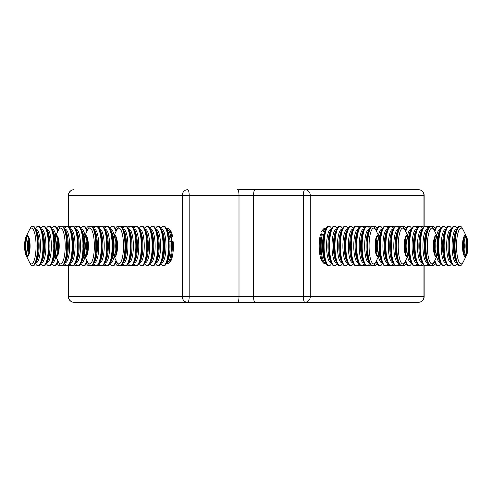 <?xml version="1.0" encoding="UTF-8"?>
<svg xmlns="http://www.w3.org/2000/svg" width="492" height="492" viewBox="0 0 492 492"><rect width="100%" height="100%" fill="white"/><g stroke="black" fill="none" stroke-linecap="round" stroke-linejoin="round"><path stroke-width="0.74" d="M423.956 226.609L423.956 195.324L303.392 195.324A5.633 1.458 -90 0 1 304.849 189.697L418.52 189.697A5.633 5.633 0 0 1 424.147 195.324L423.956 195.324A5.633 5.437 -90 0 0 418.52 189.697L385.39 189.697M68.616 265.391L68.616 296.676L68.419 265.514M68.419 226.486L68.616 195.324L68.616 226.609M424.147 296.676A5.633 5.633 0 0 1 418.52 302.303L304.849 302.303A5.633 1.458 -90 0 1 303.392 296.676L424.147 296.676L424.147 265.514M277.826 302.303L418.52 302.303A5.633 5.437 -90 0 0 423.956 296.676L423.956 265.391M187.723 302.303L74.052 302.303A5.633 5.437 90 0 1 68.616 296.676L182.28 296.676A5.633 5.437 90 0 0 187.723 302.303A5.633 1.458 90 0 0 189.18 296.676L239.001 296.676A5.633 1.458 90 0 1 237.544 302.303L92.945 302.303M238.651 189.697L304.849 189.697A5.633 5.437 -90 0 1 310.286 195.324L310.286 296.676A5.633 5.437 -90 0 1 304.849 302.303L214.721 302.303M230.508 302.303L277.851 302.303M323.779 257.876A11.968 3.1 90 0 0 324.345 257.402M324.345 234.598A11.968 3.1 90 0 0 322.328 234.776M172.009 241.264A11.968 3.1 -90 0 0 171.007 236.369M168.793 234.124A11.968 3.1 -90 0 0 168.227 234.598M237.544 189.697A5.633 1.458 90 0 1 239.001 195.324L182.28 195.324A5.633 5.437 90 0 1 187.723 189.697A5.633 1.458 90 0 1 189.18 195.324L189.18 296.676L182.28 296.676L182.28 195.324L68.616 195.324A5.633 5.437 90 0 1 74.052 189.697A5.633 5.633 0 0 0 68.419 195.324M244.905 189.697L364.56 189.697M374.904 189.697L385.107 189.697M331.559 263.429L331.547 263.454A19.705 5.098 -90 0 1 329.185 265.705L328.502 265.705A19.705 5.098 -90 0 1 324.462 258.036A19.705 5.098 -90 0 1 324.843 232.273L325.181 232.273A19.705 5.098 -90 0 1 326.337 228.835L324.173 231.603L322.647 230.41A17.743 4.594 -90 0 1 323.607 228.909A17.743 4.594 -90 0 1 325.993 228.829M325.999 263.165A17.743 4.594 -90 0 1 323.607 263.091A17.743 4.594 -90 0 1 321.202 256.83A17.743 4.594 -90 0 1 321.497 233.848L323.016 235.041L323.631 234.715A16.66 4.311 -90 0 0 324.8 260.754L325.452 261.793M329.185 265.705A19.705 5.098 -90 0 1 325.144 258.036A19.705 5.098 -90 0 1 324.603 237.304A19.705 5.098 -90 0 1 329.185 226.295A19.705 5.098 -90 0 1 331.547 228.546L331.559 228.571M323.607 263.091L322.278 261.658A16.254 4.207 -90 0 1 320.071 255.926A16.254 4.207 -90 0 1 320.298 235.041L321.497 233.848M337.002 263.429L336.989 263.454A19.705 5.098 -90 0 1 334.622 265.705L333.939 265.705A19.705 5.098 -90 0 1 331.571 263.454A19.705 5.098 -90 0 1 329.904 258.036A19.705 5.098 -90 0 1 331.571 228.546A19.705 5.098 -90 0 1 333.939 226.295L334.622 226.295A19.705 5.098 -90 0 1 336.989 228.546L337.002 228.571M334.622 265.705A19.705 5.098 -90 0 1 330.581 258.036A19.705 5.098 -90 0 1 330.046 237.304A19.705 5.098 -90 0 1 334.622 226.295M342.438 263.429L342.426 263.454A19.705 5.098 -90 0 1 340.058 265.705L339.382 265.705A19.705 5.098 -90 0 1 337.014 263.454A19.705 5.098 -90 0 1 335.341 258.036A19.705 5.098 -90 0 1 337.014 228.546A19.705 5.098 -90 0 1 339.382 226.295L340.058 226.295A19.705 5.098 -90 0 1 342.426 228.546L342.438 228.571M340.058 265.705A19.705 5.098 -90 0 1 336.018 258.036A19.705 5.098 -90 0 1 335.483 237.304A19.705 5.098 -90 0 1 340.058 226.295M358.754 263.429L358.742 263.454A19.705 5.098 -90 0 1 356.374 265.705L355.698 265.705A19.705 5.098 -90 0 1 353.33 263.454A19.705 5.098 -90 0 1 350.937 265.705L350.255 265.705A19.705 5.098 -90 0 1 347.887 263.454A19.705 5.098 -90 0 1 345.501 265.705L344.818 265.705A19.705 5.098 -90 0 1 342.45 263.454A19.705 5.098 -90 0 1 340.778 258.036A19.705 5.098 -90 0 1 342.45 228.546A19.705 5.098 -90 0 1 344.818 226.295L345.501 226.295A19.705 5.098 -90 0 1 347.862 228.546A19.705 5.098 -90 0 1 350.255 226.295L350.937 226.295A19.705 5.098 -90 0 1 353.305 228.546A19.705 5.098 -90 0 1 355.698 226.295L356.374 226.295A19.705 5.098 -90 0 1 358.742 228.546L358.754 228.571M345.501 265.705A19.705 5.098 -90 0 1 341.46 258.036A19.705 5.098 -90 0 1 340.919 237.304A19.705 5.098 -90 0 1 345.501 226.295M347.887 263.454A19.705 5.098 -90 0 1 346.22 258.036A19.705 5.098 -90 0 1 347.887 228.546L346.559 231.246A16.66 4.311 -90 0 0 345.144 256.172A16.66 4.311 -90 0 0 346.559 260.754L347.875 263.429M350.937 265.705A19.705 5.098 -90 0 1 346.897 258.036A19.705 5.098 -90 0 1 346.362 237.304A19.705 5.098 -90 0 1 350.937 226.295M353.33 263.454A19.705 5.098 -90 0 1 351.657 258.036A19.705 5.098 -90 0 1 353.33 228.546L351.995 231.246A16.66 4.311 -90 0 0 350.581 256.172A16.66 4.311 -90 0 0 351.995 260.754L353.317 263.429M356.374 265.705A19.705 5.098 -90 0 1 352.333 258.036A19.705 5.098 -90 0 1 351.798 237.304A19.705 5.098 -90 0 1 356.374 226.295M364.191 263.429L364.178 263.454A19.705 5.098 -90 0 1 361.817 265.705L361.134 265.705A19.705 5.098 -90 0 1 358.766 263.454A19.705 5.098 -90 0 1 357.094 258.036A19.705 5.098 -90 0 1 358.766 228.546A19.705 5.098 -90 0 1 361.134 226.295L361.817 226.295A19.705 5.098 -90 0 1 364.178 228.546L364.191 228.571M361.817 265.705A19.705 5.098 -90 0 1 357.776 258.036A19.705 5.098 -90 0 1 357.235 237.304A19.705 5.098 -90 0 1 361.817 226.295M369.633 263.429L369.621 263.454A19.705 5.098 -90 0 1 367.253 265.705L366.571 265.705A19.705 5.098 -90 0 1 364.203 263.454A19.705 5.098 -90 0 1 362.536 258.036A19.705 5.098 -90 0 1 364.203 228.546A19.705 5.098 -90 0 1 366.571 226.295L367.253 226.295A19.705 5.098 -90 0 1 369.621 228.546L369.633 228.571M367.253 265.705A19.705 5.098 -90 0 1 363.213 258.036A19.705 5.098 -90 0 1 362.678 237.304A19.705 5.098 -90 0 1 367.253 226.295M375.617 262.328L375.058 263.454A19.705 5.098 -90 0 1 372.69 265.705L372.013 265.705A19.705 5.098 -90 0 1 369.646 263.454A19.705 5.098 -90 0 1 367.973 258.036A19.705 5.098 -90 0 1 369.646 228.546A19.705 5.098 -90 0 1 372.013 226.295L372.69 226.295A19.705 5.098 -90 0 1 375.058 228.546L375.617 229.672M372.69 265.705A19.705 5.098 -90 0 1 368.649 258.036A19.705 5.098 -90 0 1 368.114 237.304A19.705 5.098 -90 0 1 372.69 226.295M379.959 239.53A10.596 2.743 -90 0 1 379.061 255.385A10.596 2.743 -90 0 1 375.617 252.47A10.596 2.743 -90 0 1 375.691 239.186A10.596 2.743 -90 0 1 379.061 236.615A10.596 2.743 -90 0 1 379.959 239.53M379.061 255.385L375.863 261.867A17.909 4.637 -90 0 1 370.039 256.935A17.909 4.637 -90 0 1 370.162 234.487A17.909 4.637 -90 0 1 375.863 230.133L379.061 236.615M379.726 240.244A9.434 2.442 -90 0 1 379.283 253.472A9.434 2.442 -90 0 1 375.857 251.756A9.434 2.442 -90 0 1 376.3 238.528A9.434 2.442 -90 0 1 379.726 240.244M325.47 261.842A16.66 4.311 -90 0 1 324.8 260.754M325.999 228.835A19.705 5.098 -90 0 1 326.134 228.546A19.705 5.098 -90 0 1 328.502 226.295L329.185 226.295M322.647 230.41L321.448 231.603A16.254 4.207 -90 0 1 322.278 230.342L323.607 228.909M324.972 230.92A16.254 4.207 -90 0 1 325.36 231.609M377.948 236.584A11.261 2.915 -90 0 1 378.656 239.124A11.261 2.915 -90 0 1 377.948 255.416M378.526 237.003A11.261 2.915 -90 0 1 379.08 239.124A11.261 2.915 -90 0 1 378.526 254.997M375.63 241.609A11.261 2.915 -90 0 1 375.63 250.391M375.87 240.188A11.261 2.915 -90 0 1 375.87 251.812M359.732 264.948A19.705 5.098 -90 0 1 358.33 265.705A19.705 5.098 -90 0 1 357.352 265.342M358.33 265.705L357.647 265.705A19.705 5.098 -90 0 1 357.014 265.551M365.169 264.948A19.705 5.098 -90 0 1 363.766 265.705L363.09 265.705A19.705 5.098 -90 0 1 362.45 265.551M363.766 265.705A19.705 5.098 -90 0 1 362.788 265.342M370.611 264.948A19.705 5.098 -90 0 1 369.203 265.705L368.526 265.705A19.705 5.098 -90 0 1 367.887 265.551M369.203 265.705A19.705 5.098 -90 0 1 368.231 265.342M382.462 263.429L382.45 263.454A19.705 5.098 -90 0 1 380.082 265.705L379.406 265.705A19.705 5.098 -90 0 1 377.038 263.454A19.705 5.098 -90 0 1 374.646 265.705L373.963 265.705A19.705 5.098 -90 0 1 373.33 265.551M374.646 265.705A19.705 5.098 -90 0 1 373.668 265.342M377.026 263.429L377.013 263.454A19.705 5.098 -90 0 1 376.171 261.24M380.082 265.705A19.705 5.098 -90 0 1 376.595 260.379M387.899 263.429L387.887 263.454A19.705 5.098 -90 0 1 385.519 265.705L384.842 265.705A19.705 5.098 -90 0 1 382.475 263.454A19.705 5.098 -90 0 1 380.802 258.036A19.705 5.098 -90 0 1 380.002 252.248M385.519 265.705A19.705 5.098 -90 0 1 381.484 258.036A19.705 5.098 -90 0 1 380.457 248.429M393.342 263.429L393.329 263.454A19.705 5.098 -90 0 1 390.962 265.705L390.279 265.705A19.705 5.098 -90 0 1 387.911 263.454A19.705 5.098 -90 0 1 386.238 258.036A19.705 5.098 -90 0 1 387.911 228.546A19.705 5.098 -90 0 1 390.279 226.295L390.962 226.295A19.705 5.098 -90 0 1 393.329 228.546L393.342 228.571M390.962 265.705A19.705 5.098 -90 0 1 386.921 258.036A19.705 5.098 -90 0 1 386.386 237.304A19.705 5.098 -90 0 1 390.962 226.295M398.778 263.429L398.766 263.454A19.705 5.098 -90 0 1 396.398 265.705L395.722 265.705A19.705 5.098 -90 0 1 393.354 263.454A19.705 5.098 -90 0 1 391.681 258.036A19.705 5.098 -90 0 1 393.354 228.546A19.705 5.098 -90 0 1 395.722 226.295L396.398 226.295A19.705 5.098 -90 0 1 398.766 228.546L398.778 228.571M396.398 265.705A19.705 5.098 -90 0 1 392.358 258.036A19.705 5.098 -90 0 1 391.823 237.304A19.705 5.098 -90 0 1 396.398 226.295M404.762 262.328L404.203 263.454A19.705 5.098 -90 0 1 401.835 265.705L401.158 265.705A19.705 5.098 -90 0 1 398.791 263.454A19.705 5.098 -90 0 1 397.118 258.036A19.705 5.098 -90 0 1 398.791 228.546A19.705 5.098 -90 0 1 401.158 226.295L401.835 226.295A19.705 5.098 -90 0 1 404.203 228.546L404.762 229.672M401.835 265.705A19.705 5.098 -90 0 1 397.8 258.036A19.705 5.098 -90 0 1 397.259 237.304A19.705 5.098 -90 0 1 401.835 226.295M409.11 239.53A10.596 2.743 -90 0 1 408.206 255.385A10.596 2.743 -90 0 1 404.762 252.47A10.596 2.743 -90 0 1 404.836 239.186A10.596 2.743 -90 0 1 408.206 236.615A10.596 2.743 -90 0 1 409.11 239.53M408.206 255.385L405.008 261.867A17.909 4.637 -90 0 1 399.184 256.935A17.909 4.637 -90 0 1 399.307 234.487A17.909 4.637 -90 0 1 405.008 230.133L408.206 236.615M408.87 240.244A9.434 2.442 -90 0 1 408.428 253.472A9.434 2.442 -90 0 1 405.002 251.756A9.434 2.442 -90 0 1 405.445 238.528A9.434 2.442 -90 0 1 408.87 240.244M380.457 243.571A19.705 5.098 -90 0 1 385.519 226.295A19.705 5.098 -90 0 1 387.887 228.546L387.899 228.571M380.002 239.752A19.705 5.098 -90 0 1 382.475 228.546A19.705 5.098 -90 0 1 384.842 226.295L385.519 226.295M376.595 231.621A19.705 5.098 -90 0 1 380.082 226.295A19.705 5.098 -90 0 1 382.45 228.546L382.462 228.571M376.171 230.76A19.705 5.098 -90 0 1 377.038 228.546A19.705 5.098 -90 0 1 379.406 226.295L380.082 226.295M373.668 226.658A19.705 5.098 -90 0 1 374.646 226.295A19.705 5.098 -90 0 1 377.013 228.546L376.054 230.527M373.33 226.449A19.705 5.098 -90 0 1 373.963 226.295L374.646 226.295M368.231 226.658A19.705 5.098 -90 0 1 369.203 226.295A19.705 5.098 -90 0 1 370.611 227.052M367.887 226.449A19.705 5.098 -90 0 1 368.526 226.295L369.203 226.295M362.788 226.658A19.705 5.098 -90 0 1 363.766 226.295A19.705 5.098 -90 0 1 365.169 227.052M362.45 226.449A19.705 5.098 -90 0 1 363.09 226.295L363.766 226.295M357.352 226.658A19.705 5.098 -90 0 1 358.33 226.295A19.705 5.098 -90 0 1 359.732 227.052M357.014 226.449A19.705 5.098 -90 0 1 357.647 226.295L358.33 226.295M407.093 236.584A11.261 2.915 -90 0 1 407.8 239.124A11.261 2.915 -90 0 1 407.093 255.416M407.671 237.003A11.261 2.915 -90 0 1 408.225 239.124A11.261 2.915 -90 0 1 407.671 254.997M404.775 241.609A11.261 2.915 -90 0 1 404.775 250.391M405.014 240.188A11.261 2.915 -90 0 1 405.014 251.812M388.877 264.948A19.705 5.098 -90 0 1 387.475 265.705A19.705 5.098 -90 0 1 386.497 265.342M387.475 265.705L386.792 265.705A19.705 5.098 -90 0 1 386.159 265.551M394.313 264.948A19.705 5.098 -90 0 1 392.911 265.705L392.235 265.705A19.705 5.098 -90 0 1 391.595 265.551M392.911 265.705A19.705 5.098 -90 0 1 391.933 265.342M399.756 264.948A19.705 5.098 -90 0 1 398.354 265.705L397.671 265.705A19.705 5.098 -90 0 1 397.038 265.551M398.354 265.705A19.705 5.098 -90 0 1 397.376 265.342M406.171 263.429L406.158 263.454A19.705 5.098 -90 0 1 403.791 265.705L403.108 265.705A19.705 5.098 -90 0 1 402.474 265.551M403.791 265.705A19.705 5.098 -90 0 1 402.813 265.342M411.607 263.429L411.595 263.454A19.705 5.098 -90 0 1 409.227 265.705L408.551 265.705A19.705 5.098 -90 0 1 406.183 263.454A19.705 5.098 -90 0 1 405.316 261.24M409.227 265.705A19.705 5.098 -90 0 1 405.74 260.379M417.044 263.429L417.038 263.454A19.705 5.098 -90 0 1 414.67 265.705L413.987 265.705A19.705 5.098 -90 0 1 411.619 263.454A19.705 5.098 -90 0 1 409.947 258.036A19.705 5.098 -90 0 1 409.153 252.248M414.67 265.705A19.705 5.098 -90 0 1 410.629 258.036A19.705 5.098 -90 0 1 409.608 248.429M422.487 263.429L422.474 263.454A19.705 5.098 -90 0 1 420.106 265.705L419.424 265.705A19.705 5.098 -90 0 1 417.056 263.454A19.705 5.098 -90 0 1 415.389 258.036A19.705 5.098 -90 0 1 417.056 228.546A19.705 5.098 -90 0 1 419.424 226.295L420.106 226.295A19.705 5.098 -90 0 1 422.474 228.546L422.487 228.571M420.106 265.705A19.705 5.098 -90 0 1 416.066 258.036A19.705 5.098 -90 0 1 415.531 237.304A19.705 5.098 -90 0 1 420.106 226.295M427.923 263.429L427.911 263.454A19.705 5.098 -90 0 1 425.543 265.705L424.867 265.705A19.705 5.098 -90 0 1 422.499 263.454A19.705 5.098 -90 0 1 420.826 258.036A19.705 5.098 -90 0 1 422.499 228.546A19.705 5.098 -90 0 1 424.867 226.295L425.543 226.295A19.705 5.098 -90 0 1 427.911 228.546L427.923 228.571M425.543 265.705A19.705 5.098 -90 0 1 421.503 258.036A19.705 5.098 -90 0 1 420.967 237.304A19.705 5.098 -90 0 1 425.543 226.295M433.907 262.328L433.354 263.454A19.705 5.098 -90 0 1 430.986 265.705L430.303 265.705A19.705 5.098 -90 0 1 427.935 263.454A19.705 5.098 -90 0 1 426.263 258.036A19.705 5.098 -90 0 1 427.935 228.546A19.705 5.098 -90 0 1 430.303 226.295L430.986 226.295A19.705 5.098 -90 0 1 433.354 228.546L433.907 229.672M430.986 265.705A19.705 5.098 -90 0 1 426.945 258.036A19.705 5.098 -90 0 1 426.404 237.304A19.705 5.098 -90 0 1 430.986 226.295M409.608 243.571A19.705 5.098 -90 0 1 414.67 226.295A19.705 5.098 -90 0 1 417.038 228.546L417.044 228.571M409.153 239.752A19.705 5.098 -90 0 1 411.619 228.546A19.705 5.098 -90 0 1 413.987 226.295L414.67 226.295M405.74 231.621A19.705 5.098 -90 0 1 409.227 226.295A19.705 5.098 -90 0 1 411.595 228.546L411.607 228.571M405.316 230.76A19.705 5.098 -90 0 1 406.183 228.546A19.705 5.098 -90 0 1 408.551 226.295L409.227 226.295M402.813 226.658A19.705 5.098 -90 0 1 403.791 226.295A19.705 5.098 -90 0 1 406.158 228.546L406.171 228.571M402.474 226.449A19.705 5.098 -90 0 1 403.108 226.295L403.791 226.295M397.376 226.658A19.705 5.098 -90 0 1 398.354 226.295A19.705 5.098 -90 0 1 399.756 227.052M397.038 226.449A19.705 5.098 -90 0 1 397.671 226.295L398.354 226.295M391.933 226.658A19.705 5.098 -90 0 1 392.911 226.295A19.705 5.098 -90 0 1 394.313 227.052M391.595 226.449A19.705 5.098 -90 0 1 392.235 226.295L392.911 226.295M386.497 226.658A19.705 5.098 -90 0 1 387.475 226.295A19.705 5.098 -90 0 1 388.877 227.052M386.159 226.449A19.705 5.098 -90 0 1 386.792 226.295L387.475 226.295M438.255 239.53A10.596 2.743 -90 0 1 437.357 255.385A10.596 2.743 -90 0 1 433.913 252.47A10.596 2.743 -90 0 1 433.981 239.186A10.596 2.743 -90 0 1 437.357 236.615A10.596 2.743 -90 0 1 438.255 239.53M437.357 255.385L434.153 261.867A17.909 4.637 -90 0 1 428.335 256.935A17.909 4.637 -90 0 1 428.452 234.487A17.909 4.637 -90 0 1 434.153 230.133L437.357 236.615M436.816 237.003A11.261 2.915 -90 0 1 437.37 239.124A11.261 2.915 -90 0 1 436.816 254.997M434.147 251.756A9.434 2.442 -90 0 1 434.215 239.936A9.434 2.442 -90 0 1 437.216 237.642A9.434 2.442 -90 0 1 438.015 240.244A9.434 2.442 -90 0 1 437.216 254.358A9.434 2.442 -90 0 1 434.147 251.756M436.238 236.584A11.261 2.915 -90 0 1 436.945 239.124A11.261 2.915 -90 0 1 436.238 255.416M433.919 241.609A11.261 2.915 -90 0 1 433.919 250.391M434.159 240.188A11.261 2.915 -90 0 1 434.159 251.812M418.022 264.948A19.705 5.098 -90 0 1 416.619 265.705A19.705 5.098 -90 0 1 415.642 265.342M416.619 265.705L415.943 265.705A19.705 5.098 -90 0 1 415.303 265.551M423.464 264.948A19.705 5.098 -90 0 1 422.056 265.705L421.38 265.705A19.705 5.098 -90 0 1 420.74 265.551M422.056 265.705A19.705 5.098 -90 0 1 421.084 265.342M428.901 264.948A19.705 5.098 -90 0 1 427.499 265.705L426.816 265.705A19.705 5.098 -90 0 1 426.183 265.551M427.499 265.705A19.705 5.098 -90 0 1 426.521 265.342M435.315 263.429L435.303 263.454A19.705 5.098 -90 0 1 432.935 265.705L432.259 265.705A19.705 5.098 -90 0 1 431.619 265.551M432.935 265.705A19.705 5.098 -90 0 1 431.958 265.342M440.752 263.429L440.74 263.454A19.705 5.098 -90 0 1 438.372 265.705L437.696 265.705A19.705 5.098 -90 0 1 435.328 263.454A19.705 5.098 -90 0 1 434.461 261.24M438.372 265.705A19.705 5.098 -90 0 1 434.885 260.379M446.195 263.429L446.183 263.454A19.705 5.098 -90 0 1 443.815 265.705L443.132 265.705A19.705 5.098 -90 0 1 440.764 263.454A19.705 5.098 -90 0 1 439.092 258.036A19.705 5.098 -90 0 1 438.298 252.248M443.815 265.705A19.705 5.098 -90 0 1 439.774 258.036A19.705 5.098 -90 0 1 438.753 248.429M451.631 263.429L451.619 263.454A19.705 5.098 -90 0 1 449.251 265.705L448.575 265.705A19.705 5.098 -90 0 1 446.207 263.454A19.705 5.098 -90 0 1 444.534 258.036A19.705 5.098 -90 0 1 446.207 228.546A19.705 5.098 -90 0 1 448.575 226.295L449.251 226.295A19.705 5.098 -90 0 1 451.619 228.546L451.631 228.571M449.251 265.705A19.705 5.098 -90 0 1 445.211 258.036A19.705 5.098 -90 0 1 444.676 237.304A19.705 5.098 -90 0 1 449.251 226.295M463.052 262.328L462.498 263.454A19.705 5.098 -90 0 1 460.131 265.705L459.448 265.705A19.705 5.098 -90 0 1 457.08 263.454A19.705 5.098 -90 0 1 454.688 265.705L454.011 265.705A19.705 5.098 -90 0 1 451.644 263.454A19.705 5.098 -90 0 1 449.971 258.036A19.705 5.098 -90 0 1 451.644 228.546A19.705 5.098 -90 0 1 454.011 226.295L454.688 226.295A19.705 5.098 -90 0 1 457.056 228.546A19.705 5.098 -90 0 1 459.448 226.295L460.131 226.295A19.705 5.098 -90 0 1 462.498 228.546L463.052 229.672M454.688 265.705A19.705 5.098 -90 0 1 450.654 258.036A19.705 5.098 -90 0 1 450.112 237.304A19.705 5.098 -90 0 1 454.688 226.295M457.08 263.454A19.705 5.098 -90 0 1 455.407 258.036A19.705 5.098 -90 0 1 457.08 228.546L455.752 231.246A16.66 4.311 -90 0 0 454.337 256.172A16.66 4.311 -90 0 0 455.752 260.754L457.068 263.429M460.131 265.705A19.705 5.098 -90 0 1 456.09 258.036A19.705 5.098 -90 0 1 455.555 237.304A19.705 5.098 -90 0 1 460.131 226.295M467.4 239.53A10.596 2.743 -90 0 1 466.502 255.385A10.596 2.743 -90 0 1 463.058 252.47A10.596 2.743 -90 0 1 463.126 239.186A10.596 2.743 -90 0 1 466.502 236.615A10.596 2.743 -90 0 1 467.4 239.53M466.502 255.385L463.298 261.867A17.909 4.637 -90 0 1 457.48 256.935A17.909 4.637 -90 0 1 457.597 234.487A17.909 4.637 -90 0 1 463.298 230.133L466.502 236.615M465.961 237.003A11.261 2.915 -90 0 1 466.514 239.124A11.261 2.915 -90 0 1 465.961 254.997M463.298 251.756A9.434 2.442 -90 0 1 463.359 239.936A9.434 2.442 -90 0 1 466.361 237.642A9.434 2.442 -90 0 1 467.16 240.244A9.434 2.442 -90 0 1 466.361 254.358A9.434 2.442 -90 0 1 463.298 251.756M465.383 236.584A11.261 2.915 -90 0 1 466.09 239.124A11.261 2.915 -90 0 1 465.383 255.416M463.07 241.609A11.261 2.915 -90 0 1 463.07 250.391M463.304 240.188A11.261 2.915 -90 0 1 463.304 251.812M438.753 243.571A19.705 5.098 -90 0 1 443.815 226.295A19.705 5.098 -90 0 1 446.183 228.546L446.195 228.571M438.298 239.752A19.705 5.098 -90 0 1 440.764 228.546A19.705 5.098 -90 0 1 443.132 226.295L443.815 226.295M434.885 231.621A19.705 5.098 -90 0 1 438.372 226.295A19.705 5.098 -90 0 1 440.74 228.546L440.752 228.571M434.461 230.76A19.705 5.098 -90 0 1 435.328 228.546A19.705 5.098 -90 0 1 437.696 226.295L438.372 226.295M431.958 226.658A19.705 5.098 -90 0 1 432.935 226.295A19.705 5.098 -90 0 1 435.303 228.546L435.315 228.571M431.619 226.449A19.705 5.098 -90 0 1 432.259 226.295L432.935 226.295M426.521 226.658A19.705 5.098 -90 0 1 427.499 226.295A19.705 5.098 -90 0 1 428.901 227.052M426.183 226.449A19.705 5.098 -90 0 1 426.816 226.295L427.499 226.295M421.084 226.658A19.705 5.098 -90 0 1 422.056 226.295A19.705 5.098 -90 0 1 423.464 227.052M420.74 226.449A19.705 5.098 -90 0 1 421.38 226.295L422.056 226.295M415.642 226.658A19.705 5.098 -90 0 1 416.619 226.295A19.705 5.098 -90 0 1 418.022 227.052M415.303 226.449A19.705 5.098 -90 0 1 415.943 226.295L416.619 226.295M166.573 228.835A17.743 4.594 90 0 1 168.959 228.909A17.743 4.594 90 0 1 171.536 236.086L169.316 236.541A16.66 4.311 90 0 0 167.772 231.246L167.12 230.207M167.102 230.158A16.66 4.311 90 0 1 167.772 231.246M168.959 228.909L170.293 230.342A16.254 4.207 90 0 1 172.618 236.72L171.536 236.086M155.57 228.571L155.583 228.546A19.705 5.098 90 0 1 155.804 228.116A19.705 5.098 90 0 1 157.95 226.295L158.627 226.295A19.705 5.098 90 0 1 160.995 228.546A19.705 5.098 90 0 1 161.247 228.116A19.705 5.098 90 0 1 163.387 226.295L164.07 226.295A19.705 5.098 90 0 1 168.344 235.25L168.006 235.25A19.705 5.098 90 0 1 168.615 240.354L170.515 241.824L172.151 241.191A17.743 4.594 90 0 1 169.66 262.095A17.743 4.594 90 0 1 168.959 263.091A17.743 4.594 90 0 1 166.579 263.171M168.953 240.354A19.705 5.098 90 0 1 166.437 263.454A19.705 5.098 90 0 1 166.21 263.884A19.705 5.098 90 0 1 164.07 265.705L163.387 265.705A19.705 5.098 90 0 1 161.019 263.454A19.705 5.098 90 0 1 160.773 263.884A19.705 5.098 90 0 1 158.627 265.705L157.95 265.705A19.705 5.098 90 0 1 155.583 263.454L155.57 263.429M163.387 226.295A19.705 5.098 90 0 1 168.369 241.757A19.705 5.098 90 0 1 165.533 263.884A19.705 5.098 90 0 1 163.387 265.705M172.151 241.191L173.233 241.824A16.254 4.207 90 0 1 170.933 260.748A16.254 4.207 90 0 1 170.293 261.658L168.959 263.091M160.995 228.546A19.705 5.098 90 0 1 163.731 246A19.705 5.098 90 0 1 160.995 263.454L162.329 260.754A16.66 4.311 90 0 0 164.642 246A16.66 4.311 90 0 0 162.329 231.246L161.007 228.571M157.95 226.295A19.705 5.098 90 0 1 162.932 241.757A19.705 5.098 90 0 1 160.091 263.884A19.705 5.098 90 0 1 157.95 265.705M150.134 228.571L150.146 228.546A19.705 5.098 90 0 1 150.368 228.116A19.705 5.098 90 0 1 152.514 226.295L153.19 226.295A19.705 5.098 90 0 1 155.558 228.546A19.705 5.098 90 0 1 158.289 246A19.705 5.098 90 0 1 155.558 263.454A19.705 5.098 90 0 1 155.337 263.884A19.705 5.098 90 0 1 153.19 265.705L152.514 265.705A19.705 5.098 90 0 1 150.146 263.454L150.134 263.429M152.514 226.295A19.705 5.098 90 0 1 157.489 241.757A19.705 5.098 90 0 1 154.654 263.884A19.705 5.098 90 0 1 152.514 265.705M144.691 228.571L144.703 228.546A19.705 5.098 90 0 1 144.931 228.116A19.705 5.098 90 0 1 147.071 226.295L147.754 226.295A19.705 5.098 90 0 1 150.121 228.546A19.705 5.098 90 0 1 152.852 246A19.705 5.098 90 0 1 150.121 263.454A19.705 5.098 90 0 1 149.894 263.884A19.705 5.098 90 0 1 147.754 265.705L147.071 265.705A19.705 5.098 90 0 1 144.703 263.454L144.691 263.429M147.071 226.295A19.705 5.098 90 0 1 152.053 241.757A19.705 5.098 90 0 1 149.217 263.884A19.705 5.098 90 0 1 147.071 265.705M139.254 228.571L139.267 228.546A19.705 5.098 90 0 1 139.488 228.116A19.705 5.098 90 0 1 141.635 226.295L142.311 226.295A19.705 5.098 90 0 1 144.679 228.546A19.705 5.098 90 0 1 147.415 246A19.705 5.098 90 0 1 144.679 263.454A19.705 5.098 90 0 1 144.457 263.884A19.705 5.098 90 0 1 142.311 265.705L141.635 265.705A19.705 5.098 90 0 1 139.267 263.454L139.254 263.429M141.635 226.295A19.705 5.098 90 0 1 146.616 241.757A19.705 5.098 90 0 1 143.775 263.884A19.705 5.098 90 0 1 141.635 265.705M133.818 228.571L133.83 228.546A19.705 5.098 90 0 1 134.052 228.116A19.705 5.098 90 0 1 136.198 226.295L136.874 226.295A19.705 5.098 90 0 1 139.242 228.546A19.705 5.098 90 0 1 141.973 246A19.705 5.098 90 0 1 139.242 263.454A19.705 5.098 90 0 1 139.021 263.884A19.705 5.098 90 0 1 136.874 265.705L136.198 265.705A19.705 5.098 90 0 1 133.83 263.454L133.818 263.429M136.198 226.295A19.705 5.098 90 0 1 141.173 241.757A19.705 5.098 90 0 1 138.338 263.884A19.705 5.098 90 0 1 136.198 265.705M128.375 228.571L128.387 228.546A19.705 5.098 90 0 1 128.615 228.116A19.705 5.098 90 0 1 130.755 226.295L131.438 226.295A19.705 5.098 90 0 1 133.806 228.546A19.705 5.098 90 0 1 136.536 246A19.705 5.098 90 0 1 133.806 263.454A19.705 5.098 90 0 1 133.578 263.884A19.705 5.098 90 0 1 131.438 265.705L130.755 265.705A19.705 5.098 90 0 1 128.387 263.454L128.375 263.429M130.755 226.295A19.705 5.098 90 0 1 135.737 241.757A19.705 5.098 90 0 1 132.901 263.884A19.705 5.098 90 0 1 130.755 265.705M116.955 229.672L117.514 228.546A19.705 5.098 90 0 1 117.736 228.116A19.705 5.098 90 0 1 119.876 226.295L120.558 226.295A19.705 5.098 90 0 1 122.926 228.546A19.705 5.098 90 0 1 123.172 228.116A19.705 5.098 90 0 1 125.319 226.295L125.995 226.295A19.705 5.098 90 0 1 128.363 228.546A19.705 5.098 90 0 1 131.1 246A19.705 5.098 90 0 1 128.363 263.454A19.705 5.098 90 0 1 128.141 263.884A19.705 5.098 90 0 1 125.995 265.705L125.319 265.705A19.705 5.098 90 0 1 122.951 263.454A19.705 5.098 90 0 1 122.705 263.884A19.705 5.098 90 0 1 120.558 265.705L119.876 265.705A19.705 5.098 90 0 1 117.514 263.454L116.955 262.328M125.319 226.295A19.705 5.098 90 0 1 130.3 241.757A19.705 5.098 90 0 1 127.459 263.884A19.705 5.098 90 0 1 125.319 265.705M122.926 228.546A19.705 5.098 90 0 1 125.657 246A19.705 5.098 90 0 1 122.926 263.454L124.261 260.754A16.66 4.311 90 0 0 126.567 246A16.66 4.311 90 0 0 124.261 231.246L122.939 228.571M119.876 226.295A19.705 5.098 90 0 1 124.857 241.757A19.705 5.098 90 0 1 122.022 263.884A19.705 5.098 90 0 1 119.876 265.705M113.627 236.388A10.596 2.743 90 0 1 117.268 241.547A10.596 2.743 90 0 1 115.934 255.612A10.596 2.743 90 0 1 113.504 255.385A10.596 2.743 90 0 1 112.041 246A10.596 2.743 90 0 1 113.504 236.615A10.596 2.743 90 0 1 113.627 236.388M113.504 236.615L116.709 230.133A17.909 4.637 90 0 1 116.911 229.752A17.909 4.637 90 0 1 123.068 238.472A17.909 4.637 90 0 1 120.804 262.248A17.909 4.637 90 0 1 116.709 261.867L113.504 255.385M113.757 237.439A9.434 2.442 90 0 1 116.998 242.033A9.434 2.442 90 0 1 115.805 254.561A9.434 2.442 90 0 1 112.563 249.967A9.434 2.442 90 0 1 113.757 237.439M114.624 255.416A11.261 2.915 90 0 1 114.624 236.584M114.046 254.997A11.261 2.915 90 0 1 114.046 237.003M116.702 251.812A11.261 2.915 90 0 1 116.702 240.188M116.942 250.391A11.261 2.915 90 0 1 116.942 241.609M132.84 227.052A19.705 5.098 90 0 1 134.242 226.295A19.705 5.098 90 0 1 135.22 226.658M134.242 226.295L134.925 226.295A19.705 5.098 90 0 1 135.558 226.449M127.403 227.052A19.705 5.098 90 0 1 128.806 226.295L129.482 226.295A19.705 5.098 90 0 1 130.122 226.449M128.806 226.295A19.705 5.098 90 0 1 129.777 226.658M121.961 227.052A19.705 5.098 90 0 1 123.363 226.295L124.045 226.295A19.705 5.098 90 0 1 124.679 226.449M123.363 226.295A19.705 5.098 90 0 1 124.341 226.658M115.546 228.571L115.558 228.546A19.705 5.098 90 0 1 115.78 228.116A19.705 5.098 90 0 1 117.926 226.295L118.609 226.295A19.705 5.098 90 0 1 119.242 226.449M117.926 226.295A19.705 5.098 90 0 1 118.904 226.658M110.11 228.571L110.122 228.546A19.705 5.098 90 0 1 110.343 228.116A19.705 5.098 90 0 1 112.49 226.295L113.166 226.295A19.705 5.098 90 0 1 115.534 228.546A19.705 5.098 90 0 1 116.401 230.76M116.401 261.24A19.705 5.098 90 0 1 115.534 263.454A19.705 5.098 90 0 1 115.312 263.884A19.705 5.098 90 0 1 113.166 265.705L112.49 265.705A19.705 5.098 90 0 1 110.122 263.454L110.11 263.429M112.49 226.295A19.705 5.098 90 0 1 115.977 231.621M115.977 260.379A19.705 5.098 90 0 1 114.63 263.884A19.705 5.098 90 0 1 112.49 265.705M104.667 228.571L104.679 228.546A19.705 5.098 90 0 1 104.907 228.116A19.705 5.098 90 0 1 107.047 226.295L107.73 226.295A19.705 5.098 90 0 1 110.097 228.546A19.705 5.098 90 0 1 112.563 239.752M112.563 252.248A19.705 5.098 90 0 1 110.097 263.454A19.705 5.098 90 0 1 109.87 263.884A19.705 5.098 90 0 1 107.73 265.705L107.047 265.705A19.705 5.098 90 0 1 104.679 263.454L104.667 263.429M107.047 226.295A19.705 5.098 90 0 1 112.108 243.571M112.108 248.429A19.705 5.098 90 0 1 109.193 263.884A19.705 5.098 90 0 1 107.047 265.705M93.794 228.571L93.806 228.546A19.705 5.098 90 0 1 94.027 228.116A19.705 5.098 90 0 1 96.174 226.295L96.85 226.295A19.705 5.098 90 0 1 99.218 228.546A19.705 5.098 90 0 1 99.464 228.116A19.705 5.098 90 0 1 101.61 226.295L102.293 226.295A19.705 5.098 90 0 1 104.655 228.546A19.705 5.098 90 0 1 107.391 246A19.705 5.098 90 0 1 104.655 263.454A19.705 5.098 90 0 1 104.433 263.884A19.705 5.098 90 0 1 102.293 265.705L101.61 265.705A19.705 5.098 90 0 1 99.243 263.454A19.705 5.098 90 0 1 98.997 263.884A19.705 5.098 90 0 1 96.85 265.705L96.174 265.705A19.705 5.098 90 0 1 93.806 263.454L93.794 263.429M101.61 226.295A19.705 5.098 90 0 1 106.592 241.757A19.705 5.098 90 0 1 103.757 263.884A19.705 5.098 90 0 1 101.61 265.705M99.218 228.546A19.705 5.098 90 0 1 101.955 246A19.705 5.098 90 0 1 99.218 263.454L100.552 260.754A16.66 4.311 90 0 0 102.865 246A16.66 4.311 90 0 0 100.552 231.246L99.23 228.571M96.174 226.295A19.705 5.098 90 0 1 101.155 241.757A19.705 5.098 90 0 1 98.314 263.884A19.705 5.098 90 0 1 96.174 265.705M87.81 229.672L88.363 228.546A19.705 5.098 90 0 1 88.591 228.116A19.705 5.098 90 0 1 90.731 226.295L91.414 226.295A19.705 5.098 90 0 1 93.781 228.546A19.705 5.098 90 0 1 96.512 246A19.705 5.098 90 0 1 93.781 263.454A19.705 5.098 90 0 1 93.554 263.884A19.705 5.098 90 0 1 91.414 265.705L90.731 265.705A19.705 5.098 90 0 1 88.363 263.454L87.81 262.328M90.731 226.295A19.705 5.098 90 0 1 95.712 241.757A19.705 5.098 90 0 1 92.877 263.884A19.705 5.098 90 0 1 90.731 265.705M118.904 265.342A19.705 5.098 90 0 1 117.926 265.705A19.705 5.098 90 0 1 115.558 263.454L115.546 263.429M119.242 265.551A19.705 5.098 90 0 1 118.609 265.705L117.926 265.705M124.341 265.342A19.705 5.098 90 0 1 123.363 265.705A19.705 5.098 90 0 1 121.961 264.948M124.679 265.551A19.705 5.098 90 0 1 124.045 265.705L123.363 265.705M129.777 265.342A19.705 5.098 90 0 1 128.806 265.705A19.705 5.098 90 0 1 127.403 264.948M130.122 265.551A19.705 5.098 90 0 1 129.482 265.705L128.806 265.705M135.22 265.342A19.705 5.098 90 0 1 134.242 265.705A19.705 5.098 90 0 1 132.84 264.948M135.558 265.551A19.705 5.098 90 0 1 134.925 265.705L134.242 265.705M84.483 236.388A10.596 2.743 90 0 1 88.123 241.547A10.596 2.743 90 0 1 86.789 255.612A10.596 2.743 90 0 1 84.36 255.385A10.596 2.743 90 0 1 82.89 246A10.596 2.743 90 0 1 84.36 236.615A10.596 2.743 90 0 1 84.483 236.388M84.36 236.615L87.564 230.133A17.909 4.637 90 0 1 87.767 229.752A17.909 4.637 90 0 1 93.917 238.472A17.909 4.637 90 0 1 91.66 262.248A17.909 4.637 90 0 1 87.564 261.867L84.36 255.385M84.901 254.997A11.261 2.915 90 0 1 84.901 237.003M86.66 254.561A9.434 2.442 90 0 1 84.501 254.358A9.434 2.442 90 0 1 83.191 246A9.434 2.442 90 0 1 84.501 237.642A9.434 2.442 90 0 1 84.606 237.439A9.434 2.442 90 0 1 87.847 242.033A9.434 2.442 90 0 1 86.66 254.561M85.479 255.416A11.261 2.915 90 0 1 85.479 236.584M87.558 251.812A11.261 2.915 90 0 1 87.558 240.188M87.797 250.391A11.261 2.915 90 0 1 87.797 241.609M103.695 227.052A19.705 5.098 90 0 1 105.097 226.295A19.705 5.098 90 0 1 106.075 226.658M105.097 226.295L105.774 226.295A19.705 5.098 90 0 1 106.413 226.449M106.413 265.551A19.705 5.098 90 0 1 105.774 265.705L105.097 265.705A19.705 5.098 90 0 1 103.695 264.948M98.252 227.052A19.705 5.098 90 0 1 99.661 226.295L100.337 226.295A19.705 5.098 90 0 1 100.977 226.449M99.661 226.295A19.705 5.098 90 0 1 100.632 226.658M92.816 227.052A19.705 5.098 90 0 1 94.218 226.295L94.901 226.295A19.705 5.098 90 0 1 95.534 226.449M94.218 226.295A19.705 5.098 90 0 1 95.196 226.658M86.401 228.571L86.414 228.546A19.705 5.098 90 0 1 86.635 228.116A19.705 5.098 90 0 1 88.781 226.295L89.458 226.295A19.705 5.098 90 0 1 90.097 226.449M88.781 226.295A19.705 5.098 90 0 1 89.759 226.658M70.085 228.571L70.098 228.546A19.705 5.098 90 0 1 70.319 228.116A19.705 5.098 90 0 1 72.465 226.295L73.142 226.295A19.705 5.098 90 0 1 75.51 228.546A19.705 5.098 90 0 1 75.762 228.116A19.705 5.098 90 0 1 77.902 226.295L78.585 226.295A19.705 5.098 90 0 1 80.952 228.546A19.705 5.098 90 0 1 81.198 228.116A19.705 5.098 90 0 1 83.345 226.295L84.021 226.295A19.705 5.098 90 0 1 86.389 228.546A19.705 5.098 90 0 1 87.256 230.76M87.256 261.24A19.705 5.098 90 0 1 86.389 263.454A19.705 5.098 90 0 1 86.168 263.884A19.705 5.098 90 0 1 84.021 265.705L83.345 265.705A19.705 5.098 90 0 1 80.977 263.454A19.705 5.098 90 0 1 80.725 263.884A19.705 5.098 90 0 1 78.585 265.705L77.902 265.705A19.705 5.098 90 0 1 75.534 263.454A19.705 5.098 90 0 1 75.288 263.884A19.705 5.098 90 0 1 73.142 265.705L72.465 265.705A19.705 5.098 90 0 1 70.098 263.454L70.085 263.429M83.345 226.295A19.705 5.098 90 0 1 86.832 231.621M86.832 260.379A19.705 5.098 90 0 1 85.485 263.884A19.705 5.098 90 0 1 83.345 265.705M83.991 237.513A16.66 4.311 90 0 0 82.281 231.246L80.952 228.546A19.705 5.098 90 0 1 83.419 239.752M83.419 252.248A19.705 5.098 90 0 1 80.952 263.454L82.281 260.754A16.66 4.311 90 0 0 83.991 254.487M77.902 226.295A19.705 5.098 90 0 1 82.963 243.571M82.963 248.429A19.705 5.098 90 0 1 80.048 263.884A19.705 5.098 90 0 1 77.902 265.705M75.51 228.546A19.705 5.098 90 0 1 78.246 246A19.705 5.098 90 0 1 75.51 263.454L76.844 260.754A16.66 4.311 90 0 0 79.157 246A16.66 4.311 90 0 0 76.844 231.246L75.522 228.571M72.465 226.295A19.705 5.098 90 0 1 77.447 241.757A19.705 5.098 90 0 1 74.606 263.884A19.705 5.098 90 0 1 72.465 265.705M64.649 228.571L64.661 228.546A19.705 5.098 90 0 1 64.882 228.116A19.705 5.098 90 0 1 67.023 226.295L67.705 226.295A19.705 5.098 90 0 1 70.073 228.546A19.705 5.098 90 0 1 72.804 246A19.705 5.098 90 0 1 70.073 263.454A19.705 5.098 90 0 1 69.852 263.884A19.705 5.098 90 0 1 67.705 265.705L67.023 265.705A19.705 5.098 90 0 1 64.661 263.454L64.649 263.429M67.023 226.295A19.705 5.098 90 0 1 72.004 241.757A19.705 5.098 90 0 1 69.169 263.884A19.705 5.098 90 0 1 67.023 265.705M58.659 229.672L59.218 228.546A19.705 5.098 90 0 1 59.446 228.116A19.705 5.098 90 0 1 61.586 226.295L62.269 226.295A19.705 5.098 90 0 1 64.636 228.546A19.705 5.098 90 0 1 67.367 246A19.705 5.098 90 0 1 64.636 263.454A19.705 5.098 90 0 1 64.409 263.884A19.705 5.098 90 0 1 62.269 265.705L61.586 265.705A19.705 5.098 90 0 1 59.218 263.454L58.659 262.328M61.586 226.295A19.705 5.098 90 0 1 66.568 241.757A19.705 5.098 90 0 1 63.732 263.884A19.705 5.098 90 0 1 61.586 265.705M89.759 265.342A19.705 5.098 90 0 1 88.781 265.705A19.705 5.098 90 0 1 86.414 263.454L86.401 263.429M90.097 265.551A19.705 5.098 90 0 1 89.458 265.705L88.781 265.705M95.196 265.342A19.705 5.098 90 0 1 94.218 265.705A19.705 5.098 90 0 1 92.816 264.948M95.534 265.551A19.705 5.098 90 0 1 94.901 265.705L94.218 265.705M100.632 265.342A19.705 5.098 90 0 1 99.661 265.705A19.705 5.098 90 0 1 98.252 264.948M100.977 265.551A19.705 5.098 90 0 1 100.337 265.705L99.661 265.705M106.075 265.342A19.705 5.098 90 0 1 105.097 265.705M55.338 236.388A10.596 2.743 90 0 1 58.979 241.547A10.596 2.743 90 0 1 57.638 255.612A10.596 2.743 90 0 1 55.215 255.385A10.596 2.743 90 0 1 53.745 246A10.596 2.743 90 0 1 55.215 236.615A10.596 2.743 90 0 1 55.338 236.388M55.215 236.615L58.419 230.133A17.909 4.637 90 0 1 58.622 229.752A17.909 4.637 90 0 1 64.772 238.472A17.909 4.637 90 0 1 62.515 262.248A17.909 4.637 90 0 1 58.419 261.867L55.215 255.385M55.461 237.439A9.434 2.442 90 0 1 58.702 242.033A9.434 2.442 90 0 1 57.515 254.561A9.434 2.442 90 0 1 54.274 249.967A9.434 2.442 90 0 1 55.461 237.439M56.334 255.416A11.261 2.915 90 0 1 56.334 236.584M55.756 254.997A11.261 2.915 90 0 1 55.756 237.003M58.179 252.796A9.354 2.423 90 0 1 58.179 239.204M58.646 250.391A11.261 2.915 90 0 1 58.646 241.609M58.413 251.812A11.261 2.915 90 0 1 58.413 240.188M74.55 227.052A19.705 5.098 90 0 1 75.953 226.295A19.705 5.098 90 0 1 76.924 226.658M75.953 226.295L76.629 226.295A19.705 5.098 90 0 1 77.269 226.449M77.269 265.551A19.705 5.098 90 0 1 76.629 265.705L75.953 265.705A19.705 5.098 90 0 1 74.55 264.948M69.108 227.052A19.705 5.098 90 0 1 70.51 226.295L71.192 226.295A19.705 5.098 90 0 1 71.826 226.449M70.51 226.295A19.705 5.098 90 0 1 71.488 226.658M63.671 227.052A19.705 5.098 90 0 1 65.073 226.295L65.756 226.295A19.705 5.098 90 0 1 66.389 226.449M65.073 226.295A19.705 5.098 90 0 1 66.051 226.658M46.377 228.571L46.389 228.546A19.705 5.098 90 0 1 46.611 228.116A19.705 5.098 90 0 1 48.757 226.295L49.44 226.295A19.705 5.098 90 0 1 51.801 228.546A19.705 5.098 90 0 1 52.054 228.116A19.705 5.098 90 0 1 54.194 226.295L54.876 226.295A19.705 5.098 90 0 1 57.244 228.546A19.705 5.098 90 0 1 57.49 228.116A19.705 5.098 90 0 1 59.637 226.295L60.313 226.295A19.705 5.098 90 0 1 60.953 226.449M59.637 226.295A19.705 5.098 90 0 1 60.608 226.658M58.222 230.527L57.244 228.546A19.705 5.098 90 0 1 58.111 230.76M58.111 261.24A19.705 5.098 90 0 1 57.244 263.454A19.705 5.098 90 0 1 57.017 263.884A19.705 5.098 90 0 1 54.876 265.705L54.194 265.705A19.705 5.098 90 0 1 51.826 263.454A19.705 5.098 90 0 1 51.58 263.884A19.705 5.098 90 0 1 49.44 265.705L48.757 265.705A19.705 5.098 90 0 1 46.389 263.454L46.377 263.429M54.194 226.295A19.705 5.098 90 0 1 57.681 231.621M57.681 260.379A19.705 5.098 90 0 1 56.34 263.884A19.705 5.098 90 0 1 54.194 265.705M54.846 237.513A16.66 4.311 90 0 0 53.136 231.246L51.801 228.546A19.705 5.098 90 0 1 54.274 239.752M54.274 252.248A19.705 5.098 90 0 1 51.801 263.454L53.136 260.754A16.66 4.311 90 0 0 54.846 254.487M48.757 226.295A19.705 5.098 90 0 1 53.819 243.571M53.819 248.429A19.705 5.098 90 0 1 50.904 263.884A19.705 5.098 90 0 1 48.757 265.705M40.941 228.571L40.953 228.546A19.705 5.098 90 0 1 41.174 228.116A19.705 5.098 90 0 1 43.321 226.295L43.997 226.295A19.705 5.098 90 0 1 46.365 228.546A19.705 5.098 90 0 1 49.102 246A19.705 5.098 90 0 1 46.365 263.454A19.705 5.098 90 0 1 46.143 263.884A19.705 5.098 90 0 1 43.997 265.705L43.321 265.705A19.705 5.098 90 0 1 40.953 263.454L40.941 263.429M43.321 226.295A19.705 5.098 90 0 1 48.302 241.757A19.705 5.098 90 0 1 45.461 263.884A19.705 5.098 90 0 1 43.321 265.705M35.498 228.571L35.51 228.546A19.705 5.098 90 0 1 35.738 228.116A19.705 5.098 90 0 1 37.878 226.295L38.561 226.295A19.705 5.098 90 0 1 40.928 228.546A19.705 5.098 90 0 1 43.659 246A19.705 5.098 90 0 1 40.928 263.454A19.705 5.098 90 0 1 40.701 263.884A19.705 5.098 90 0 1 38.561 265.705L37.878 265.705A19.705 5.098 90 0 1 35.51 263.454L35.498 263.429M37.878 226.295A19.705 5.098 90 0 1 42.859 241.757A19.705 5.098 90 0 1 40.024 263.884A19.705 5.098 90 0 1 37.878 265.705M29.514 229.672L30.073 228.546A19.705 5.098 90 0 1 30.295 228.116A19.705 5.098 90 0 1 32.441 226.295L33.124 226.295A19.705 5.098 90 0 1 35.486 228.546A19.705 5.098 90 0 1 38.222 246A19.705 5.098 90 0 1 35.486 263.454A19.705 5.098 90 0 1 35.264 263.884A19.705 5.098 90 0 1 33.124 265.705L32.441 265.705A19.705 5.098 90 0 1 30.073 263.454L29.514 262.328M32.441 226.295A19.705 5.098 90 0 1 37.423 241.757A19.705 5.098 90 0 1 34.588 263.884A19.705 5.098 90 0 1 32.441 265.705M60.608 265.342A19.705 5.098 90 0 1 59.637 265.705A19.705 5.098 90 0 1 57.269 263.454L58.222 261.473M60.953 265.551A19.705 5.098 90 0 1 60.313 265.705L59.637 265.705M66.051 265.342A19.705 5.098 90 0 1 65.073 265.705A19.705 5.098 90 0 1 63.671 264.948M66.389 265.551A19.705 5.098 90 0 1 65.756 265.705L65.073 265.705M71.488 265.342A19.705 5.098 90 0 1 70.51 265.705A19.705 5.098 90 0 1 69.108 264.948M71.826 265.551A19.705 5.098 90 0 1 71.192 265.705L70.51 265.705M76.924 265.342A19.705 5.098 90 0 1 75.953 265.705M26.187 236.388A10.596 2.743 90 0 1 29.828 241.547A10.596 2.743 90 0 1 28.493 255.612A10.596 2.743 90 0 1 26.07 255.385A10.596 2.743 90 0 1 24.6 246A10.596 2.743 90 0 1 26.07 236.615A10.596 2.743 90 0 1 26.187 236.388M26.07 236.615L29.268 230.133A17.909 4.637 90 0 1 29.471 229.752A17.909 4.637 90 0 1 35.627 238.472A17.909 4.637 90 0 1 33.37 262.248A17.909 4.637 90 0 1 29.268 261.867L26.07 255.385M26.316 237.439A9.434 2.442 90 0 1 29.557 242.033A9.434 2.442 90 0 1 28.37 254.561A9.434 2.442 90 0 1 25.129 249.967A9.434 2.442 90 0 1 26.316 237.439M27.189 255.416A11.261 2.915 90 0 1 27.189 236.584M26.611 254.997A11.261 2.915 90 0 1 26.611 237.003M29.268 251.812A11.261 2.915 90 0 1 29.268 240.188M29.502 250.391A11.261 2.915 90 0 1 29.502 241.609M170.232 241.8A9.612 2.491 -90 0 0 168.184 236.418M171.585 241.498A11.261 2.915 -90 0 0 170.521 236.615M168.947 234.739A11.261 2.915 -90 0 0 168.725 234.764A11.261 2.915 -90 0 0 168.301 234.992M324.013 236.64A9.612 2.491 90 0 0 322.906 238.891M322.906 253.109A9.612 2.491 90 0 0 324.013 255.36M324.271 234.992A11.261 2.915 90 0 0 323.656 234.739A11.261 2.915 90 0 0 323.625 234.739A11.261 2.915 90 0 0 323.047 234.992A11.261 2.915 90 0 0 322.986 235.041M323.656 257.261L323.625 257.261A11.261 2.915 90 0 0 323.656 257.261A11.261 2.915 90 0 0 324.271 257.008L324.271 257.008M323.656 234.739L323.287 234.739A11.261 2.915 90 0 0 322.684 234.985M262.039 302.303L301.965 302.303M255.028 302.303A5.633 1.458 -90 0 1 253.571 296.676L303.392 296.676L303.392 195.324L239.001 195.324L239.001 296.676L253.571 296.676L253.571 195.324A5.633 1.458 -90 0 1 255.028 189.697M323.422 231.277A16.66 4.311 -90 0 1 325.722 229.377M325.759 262.617A16.66 4.311 -90 0 1 321.559 253.245A16.66 4.311 -90 0 1 322.272 234.715M331.165 262.623A16.66 4.311 -90 0 1 327.469 256.172A16.66 4.311 -90 0 1 327.075 238.165A16.66 4.311 -90 0 1 331.165 229.377M336.602 262.623A16.66 4.311 -90 0 1 332.906 256.172A16.66 4.311 -90 0 1 332.512 238.165A16.66 4.311 -90 0 1 336.602 229.377M342.038 262.623A16.66 4.311 -90 0 1 338.342 256.172A16.66 4.311 -90 0 1 337.955 238.165A16.66 4.311 -90 0 1 342.038 229.377M347.481 262.623A16.66 4.311 -90 0 1 343.785 256.172A16.66 4.311 -90 0 1 343.391 238.165A16.66 4.311 -90 0 1 347.481 229.377M352.918 262.623A16.66 4.311 -90 0 1 349.222 256.172A16.66 4.311 -90 0 1 348.834 238.165A16.66 4.311 -90 0 1 352.918 229.377M358.354 262.623A16.66 4.311 -90 0 1 354.658 256.172A16.66 4.311 -90 0 1 354.271 238.165A16.66 4.311 -90 0 1 358.354 229.377M363.797 262.623A16.66 4.311 -90 0 1 360.101 256.172A16.66 4.311 -90 0 1 359.707 238.165A16.66 4.311 -90 0 1 363.797 229.377M369.234 262.623A16.66 4.311 -90 0 1 365.538 256.172A16.66 4.311 -90 0 1 365.15 238.165A16.66 4.311 -90 0 1 369.234 229.377M331.571 263.454L330.243 260.754A16.66 4.311 -90 0 1 328.828 256.172A16.66 4.311 -90 0 1 330.243 231.246L331.571 228.546M337.014 263.454L335.679 260.754A16.66 4.311 -90 0 1 334.265 256.172A16.66 4.311 -90 0 1 335.679 231.246L337.014 228.546M342.45 263.454L341.116 260.754A16.66 4.311 -90 0 1 339.701 256.172A16.66 4.311 -90 0 1 341.116 231.246L342.45 228.546M358.766 263.454L357.432 260.754A16.66 4.311 -90 0 1 356.017 256.172A16.66 4.311 -90 0 1 357.432 231.246L358.766 228.546M364.203 263.454L362.875 260.754A16.66 4.311 -90 0 1 361.46 256.172A16.66 4.311 -90 0 1 362.875 231.246L364.203 228.546M369.646 263.454L368.311 260.754A16.66 4.311 -90 0 1 366.897 256.172A16.66 4.311 -90 0 1 368.311 231.246L369.646 228.546M324.788 231.277A16.66 4.311 -90 0 1 324.8 231.246A16.66 4.311 -90 0 1 325.999 229.629M376.515 237.95A9.354 2.423 -90 0 1 377.204 240.287A9.354 2.423 -90 0 1 376.515 254.05M376.097 239.204A9.354 2.423 -90 0 1 376.349 240.287A9.354 2.423 -90 0 1 376.097 252.796M376.626 262.623A16.66 4.311 -90 0 1 375.581 262.396M382.063 262.623A16.66 4.311 -90 0 1 378.459 256.609M387.499 262.623A16.66 4.311 -90 0 1 383.809 256.172A16.66 4.311 -90 0 1 383.416 238.165A16.66 4.311 -90 0 1 387.499 229.377M392.942 262.623A16.66 4.311 -90 0 1 389.246 256.172A16.66 4.311 -90 0 1 388.852 238.165A16.66 4.311 -90 0 1 392.942 229.377M398.379 262.623A16.66 4.311 -90 0 1 394.682 256.172A16.66 4.311 -90 0 1 394.295 238.165A16.66 4.311 -90 0 1 398.379 229.377M378.459 235.391A16.66 4.311 -90 0 1 382.063 229.377M375.581 229.604A16.66 4.311 -90 0 1 376.626 229.377M382.475 263.454L381.14 260.754A16.66 4.311 -90 0 1 379.726 256.172A16.66 4.311 -90 0 1 379.43 254.487M379.43 237.513A16.66 4.311 -90 0 1 381.14 231.246L382.475 228.546M387.911 263.454L386.577 260.754A16.66 4.311 -90 0 1 385.168 256.172A16.66 4.311 -90 0 1 386.577 231.246L387.911 228.546M393.354 263.454L392.019 260.754A16.66 4.311 -90 0 1 390.605 256.172A16.66 4.311 -90 0 1 392.019 231.246L393.354 228.546M398.791 263.454L397.456 260.754A16.66 4.311 -90 0 1 396.042 256.172A16.66 4.311 -90 0 1 397.456 231.246L398.791 228.546M405.666 237.95A9.354 2.423 -90 0 1 406.349 240.287A9.354 2.423 -90 0 1 405.666 254.05M405.242 239.204A9.354 2.423 -90 0 1 405.5 240.287A9.354 2.423 -90 0 1 405.242 252.796M405.771 262.623A16.66 4.311 -90 0 1 404.725 262.396M411.207 262.623A16.66 4.311 -90 0 1 407.604 256.609M416.65 262.623A16.66 4.311 -90 0 1 412.954 256.172A16.66 4.311 -90 0 1 412.56 238.165A16.66 4.311 -90 0 1 416.65 229.377M422.087 262.623A16.66 4.311 -90 0 1 418.391 256.172A16.66 4.311 -90 0 1 418.003 238.165A16.66 4.311 -90 0 1 422.087 229.377M427.523 262.623A16.66 4.311 -90 0 1 423.827 256.172A16.66 4.311 -90 0 1 423.44 238.165A16.66 4.311 -90 0 1 427.523 229.377M407.604 235.391A16.66 4.311 -90 0 1 411.207 229.377M404.725 229.604A16.66 4.311 -90 0 1 405.771 229.377M411.619 263.454L410.285 260.754A16.66 4.311 -90 0 1 408.87 256.172A16.66 4.311 -90 0 1 408.575 254.487M408.575 237.513A16.66 4.311 -90 0 1 410.285 231.246L411.619 228.546M417.056 263.454L415.728 260.754A16.66 4.311 -90 0 1 414.313 256.172A16.66 4.311 -90 0 1 415.728 231.246L417.056 228.546M422.499 263.454L421.164 260.754A16.66 4.311 -90 0 1 419.75 256.172A16.66 4.311 -90 0 1 421.164 231.246L422.499 228.546M427.935 263.454L426.601 260.754A16.66 4.311 -90 0 1 425.186 256.172A16.66 4.311 -90 0 1 426.601 231.246L427.935 228.546M434.811 237.95A9.354 2.423 -90 0 1 435.494 240.287A9.354 2.423 -90 0 1 434.811 254.05M434.387 239.204A9.354 2.423 -90 0 1 434.645 240.287A9.354 2.423 -90 0 1 434.387 252.796M434.916 262.623A16.66 4.311 -90 0 1 433.876 262.396M440.352 262.623A16.66 4.311 -90 0 1 436.748 256.609M445.795 262.623A16.66 4.311 -90 0 1 442.099 256.172A16.66 4.311 -90 0 1 441.705 238.165A16.66 4.311 -90 0 1 445.795 229.377M451.232 262.623A16.66 4.311 -90 0 1 447.536 256.172A16.66 4.311 -90 0 1 447.148 238.165A16.66 4.311 -90 0 1 451.232 229.377M456.674 262.623A16.66 4.311 -90 0 1 452.978 256.172A16.66 4.311 -90 0 1 452.585 238.165A16.66 4.311 -90 0 1 456.674 229.377M463.956 237.95A9.354 2.423 -90 0 1 464.639 240.287A9.354 2.423 -90 0 1 463.956 254.05M436.748 235.391A16.66 4.311 -90 0 1 440.352 229.377M433.876 229.604A16.66 4.311 -90 0 1 434.916 229.377M440.764 263.454L439.43 260.754A16.66 4.311 -90 0 1 438.021 256.172A16.66 4.311 -90 0 1 437.726 254.487M437.726 237.513A16.66 4.311 -90 0 1 439.43 231.246L440.764 228.546M446.207 263.454L444.873 260.754A16.66 4.311 -90 0 1 443.458 256.172A16.66 4.311 -90 0 1 444.873 231.246L446.207 228.546M451.644 263.454L450.309 260.754A16.66 4.311 -90 0 1 448.895 256.172A16.66 4.311 -90 0 1 450.309 231.246L451.644 228.546M463.538 239.204A9.354 2.423 -90 0 1 463.79 240.287A9.354 2.423 -90 0 1 463.538 252.796M166.813 229.383A16.66 4.311 90 0 1 170.675 236.541M171.29 241.652A16.66 4.311 90 0 1 166.85 262.623M161.407 229.377A16.66 4.311 90 0 1 165.865 241.886A16.66 4.311 90 0 1 163.504 261.117A16.66 4.311 90 0 1 161.407 262.623M155.97 229.377A16.66 4.311 90 0 1 160.429 241.886A16.66 4.311 90 0 1 158.061 261.117A16.66 4.311 90 0 1 155.97 262.623M150.534 229.377A16.66 4.311 90 0 1 154.992 241.886A16.66 4.311 90 0 1 152.625 261.117A16.66 4.311 90 0 1 150.534 262.623M145.091 229.377A16.66 4.311 90 0 1 149.55 241.886A16.66 4.311 90 0 1 147.188 261.117A16.66 4.311 90 0 1 145.091 262.623M139.654 229.377A16.66 4.311 90 0 1 144.113 241.886A16.66 4.311 90 0 1 141.745 261.117A16.66 4.311 90 0 1 139.654 262.623M134.211 229.377A16.66 4.311 90 0 1 138.676 241.886A16.66 4.311 90 0 1 136.309 261.117A16.66 4.311 90 0 1 134.211 262.623M128.775 229.377A16.66 4.311 90 0 1 133.234 241.886A16.66 4.311 90 0 1 130.872 261.117A16.66 4.311 90 0 1 128.775 262.623M123.338 229.377A16.66 4.311 90 0 1 127.797 241.886A16.66 4.311 90 0 1 125.429 261.117A16.66 4.311 90 0 1 123.338 262.623M155.558 228.546L156.893 231.246A16.66 4.311 90 0 1 159.205 246A16.66 4.311 90 0 1 156.893 260.754L155.558 263.454M150.121 228.546L151.45 231.246A16.66 4.311 90 0 1 153.762 246A16.66 4.311 90 0 1 151.45 260.754L150.121 263.454M144.679 228.546L146.013 231.246A16.66 4.311 90 0 1 148.326 246A16.66 4.311 90 0 1 146.013 260.754L144.679 263.454M139.242 228.546L140.577 231.246A16.66 4.311 90 0 1 142.889 246A16.66 4.311 90 0 1 140.577 260.754L139.242 263.454M133.806 228.546L135.134 231.246A16.66 4.311 90 0 1 137.446 246A16.66 4.311 90 0 1 135.134 260.754L133.806 263.454M128.363 228.546L129.697 231.246A16.66 4.311 90 0 1 132.01 246A16.66 4.311 90 0 1 129.697 260.754L128.363 263.454M169.931 241.652A16.66 4.311 90 0 1 167.772 260.754L166.437 263.454M116.05 254.05A9.354 2.423 90 0 1 116.05 237.95M116.475 252.796A9.354 2.423 90 0 1 116.475 239.204M115.946 229.377A16.66 4.311 90 0 1 116.991 229.604M110.509 229.377A16.66 4.311 90 0 1 114.113 235.391M114.113 256.609A16.66 4.311 90 0 1 112.6 261.117A16.66 4.311 90 0 1 110.509 262.623M105.067 229.377A16.66 4.311 90 0 1 109.525 241.886A16.66 4.311 90 0 1 107.164 261.117A16.66 4.311 90 0 1 105.067 262.623M99.63 229.377A16.66 4.311 90 0 1 104.089 241.886A16.66 4.311 90 0 1 101.721 261.117A16.66 4.311 90 0 1 99.63 262.623M94.193 229.377A16.66 4.311 90 0 1 98.652 241.886A16.66 4.311 90 0 1 96.284 261.117A16.66 4.311 90 0 1 94.193 262.623M116.991 262.396A16.66 4.311 90 0 1 115.946 262.623M110.097 228.546L111.432 231.246A16.66 4.311 90 0 1 113.142 237.513M113.142 254.487A16.66 4.311 90 0 1 111.432 260.754L110.097 263.454M104.655 228.546L105.989 231.246A16.66 4.311 90 0 1 108.301 246A16.66 4.311 90 0 1 105.989 260.754L104.655 263.454M93.781 228.546L95.116 231.246A16.66 4.311 90 0 1 97.422 246A16.66 4.311 90 0 1 95.116 260.754L93.781 263.454M86.906 254.05A9.354 2.423 90 0 1 86.906 237.95M87.324 252.796A9.354 2.423 90 0 1 87.324 239.204M86.801 229.377A16.66 4.311 90 0 1 87.84 229.604M81.358 229.377A16.66 4.311 90 0 1 84.968 235.391M84.968 256.609A16.66 4.311 90 0 1 83.455 261.117A16.66 4.311 90 0 1 81.358 262.623M75.922 229.377A16.66 4.311 90 0 1 80.38 241.886A16.66 4.311 90 0 1 78.013 261.117A16.66 4.311 90 0 1 75.922 262.623M70.485 229.377A16.66 4.311 90 0 1 74.944 241.886A16.66 4.311 90 0 1 72.576 261.117A16.66 4.311 90 0 1 70.485 262.623M65.042 229.377A16.66 4.311 90 0 1 69.507 241.886A16.66 4.311 90 0 1 67.14 261.117A16.66 4.311 90 0 1 65.042 262.623M87.84 262.396A16.66 4.311 90 0 1 86.801 262.623M70.073 228.546L71.408 231.246A16.66 4.311 90 0 1 73.714 246A16.66 4.311 90 0 1 71.408 260.754L70.073 263.454M64.636 228.546L65.965 231.246A16.66 4.311 90 0 1 68.277 246A16.66 4.311 90 0 1 65.965 260.754L64.636 263.454M57.761 254.05A9.354 2.423 90 0 1 57.761 237.95M57.656 229.377A16.66 4.311 90 0 1 58.696 229.604M52.214 229.377A16.66 4.311 90 0 1 55.824 235.391M55.824 256.609A16.66 4.311 90 0 1 54.311 261.117A16.66 4.311 90 0 1 52.214 262.623M46.777 229.377A16.66 4.311 90 0 1 51.236 241.886A16.66 4.311 90 0 1 48.868 261.117A16.66 4.311 90 0 1 46.777 262.623M41.34 229.377A16.66 4.311 90 0 1 45.799 241.886A16.66 4.311 90 0 1 43.431 261.117A16.66 4.311 90 0 1 41.34 262.623M35.898 229.377A16.66 4.311 90 0 1 40.356 241.886A16.66 4.311 90 0 1 37.995 261.117A16.66 4.311 90 0 1 35.898 262.623M58.696 262.396A16.66 4.311 90 0 1 57.656 262.623M46.365 228.546L47.699 231.246A16.66 4.311 90 0 1 50.012 246A16.66 4.311 90 0 1 47.699 260.754L46.365 263.454M40.928 228.546L42.263 231.246A16.66 4.311 90 0 1 44.569 246A16.66 4.311 90 0 1 42.263 260.754L40.928 263.454M35.486 228.546L36.82 231.246A16.66 4.311 90 0 1 39.132 246A16.66 4.311 90 0 1 36.82 260.754L35.486 263.454M28.616 254.05A9.354 2.423 90 0 1 28.616 237.95M29.034 252.796A9.354 2.423 90 0 1 29.034 239.204M68.419 296.676A5.633 5.633 0 0 0 74.052 302.303M424.147 226.486L424.147 195.324M326.122 229.746L324.8 231.246L326.134 228.546M376.054 261.473L377.038 263.454M405.199 261.473L406.183 263.454M405.199 230.527L406.183 228.546M434.35 261.473L435.328 263.454M434.35 230.527L435.328 228.546M116.512 230.527L115.534 228.546M116.512 261.473L115.534 263.454M87.367 230.527L86.389 228.546M87.367 261.473L86.389 263.454"/></g></svg>
